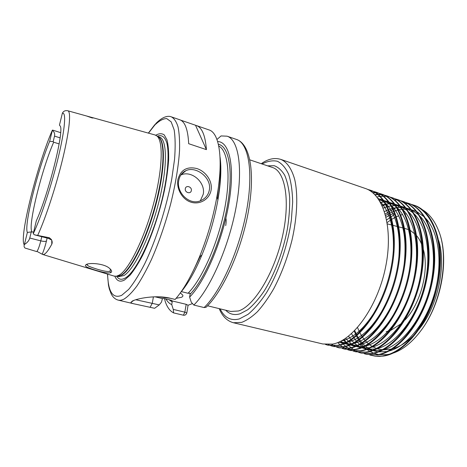 <?xml version="1.0" encoding="UTF-8"?>
<svg xmlns="http://www.w3.org/2000/svg" width="467" height="467" viewBox="0 0 467 467"><rect width="100%" height="100%" fill="white"/><g stroke="black" fill="none" stroke-linecap="round" stroke-linejoin="round"><path stroke-width="0.7" d="M85.875 264.847C88.222 262.302 104.474 263.376 109.628 268.461L110.206 268.974C111.765 270.556 112.051 271.718 111.047 272.459C108.28 274.491 92.758 269.669 87.288 267.264C85.607 266.435 85.082 265.682 85.7 264.999L85.875 264.847M87.481 264.129L87.189 265.028L88.788 266.231C93.709 268.291 107.62 272.874 110.014 271.07L110.481 269.78L109.978 268.764M209.368 189.871L209.368 189.871C211.773 177.635 195.877 165.744 185.924 170.659C182.066 172.469 179.684 175.691 178.785 180.332C176.024 192.439 189.555 205.9 200.711 200.658C205.515 198.545 208.399 194.949 209.368 189.871M177.904 179.55C180.636 169.871 186.958 166.205 196.87 168.558C205.667 171.354 212.602 180.939 211.131 189.923C209.747 198.93 200.168 204.99 191.178 202.24C182.188 199.607 176.222 188.656 177.904 179.55M369.846 355.008L375.182 356.181L382.426 356.017C390.447 354.832 398.538 350.448 406.699 342.871C424.602 326.118 438.729 292.891 439.663 262.927C440.743 232.887 429.074 210.22 413.091 204.902L410.744 204.213M406.699 342.871C420.3 329.947 430.247 312.172 436.546 289.54C427.778 325.604 403.5 353.828 383.168 356.087L377.809 356.374M379.192 354.611L386.88 354.616L389.49 354.155M392.181 353.437C402.426 350.209 412.122 342.457 421.275 330.169C441.753 303.025 449.441 256.342 438.449 230.313C434.339 220.12 428.648 213.069 421.368 209.146M51.65 240.056L48.527 238.45L49.339 237.738L51.364 239.489C52.298 241.229 52.438 242.793 51.796 244.177C49.601 248.246 47.687 251.123 46.052 252.81C44.663 254.229 43.519 254.778 42.625 254.445L36.969 251.392C38.171 249.693 39.438 246.185 40.787 240.867C43.682 241.532 45.568 241.579 46.443 240.995C45.182 246.226 43.77 250.633 42.199 254.217M49.339 237.738L34.54 234.825L33.239 233.769L36.292 220.909C48.405 194.494 64.107 131.706 60.301 126.178L59.443 125.138L60.284 126.137M33.583 232.122L31.254 231.906L29.765 238.036C29.059 240.633 27.279 242.77 24.424 244.457L24.29 244.825C23.846 246.243 24.115 247.329 25.101 248.076L36.724 251.59M191.33 190.571C192.135 186.747 185.837 184.792 185.306 188.715C184.494 192.562 190.822 194.494 191.33 190.571M200.337 200.798L203.25 194.243C205.731 182.34 191.417 169.918 180.846 175.002M158.29 296.784L170.531 298.314M176.112 298.314L181.371 297.333C182.661 296.773 183.134 296.055 182.79 295.167L180.332 292.914M59.128 143.906L53.682 142.213C41.756 169.252 27.518 226.816 31.972 231.708M332.492 344.103C352.614 340.846 377.313 307.286 385.438 267.865C393.833 228.112 383.413 194.085 365.182 188.423L280.795 159.393C287.024 161.985 291.665 168.68 294.712 179.474C298.139 194.686 297.298 216.741 291.998 240.096C287.503 257.959 281.373 274.234 273.621 288.933C268.373 297.946 262.985 305.535 257.445 311.693C251.941 316.924 246.658 320.49 241.602 322.393L233.418 322.744L322.866 343.992L332.492 344.103M325.394 344.43L327.863 345.177L337.571 345.317C357.862 342.124 382.654 308.722 390.721 269.436C399.057 229.811 388.451 195.825 370.057 190.098L367.564 189.398M327.863 345.177L338.277 345.487C358.592 342.305 383.395 308.926 391.457 269.652C399.781 230.044 389.151 196.064 370.734 190.332L370.057 190.098M370.395 190.215L367.885 189.555M331.062 345.784L333.52 346.52L343.321 346.695C363.805 343.572 388.69 310.351 396.693 271.204C404.965 231.731 394.148 197.786 375.567 191.995L373.098 191.295M372.742 191.219L370.127 190.816M333.52 346.52L344.021 346.858C364.529 343.747 389.425 310.549 397.423 271.42C405.683 231.965 394.843 198.026 376.239 192.229L375.567 191.995M375.906 192.112L373.419 191.447M373.057 191.377L370.43 191.015M336.695 347.127L339.13 347.851L349.03 348.055C369.695 345.008 394.685 311.968 402.624 272.967C410.826 233.634 399.81 199.736 381.043 193.881L378.591 193.18M378.235 193.099L375.643 192.69M375.275 192.655L372.532 192.562M339.13 347.851L349.73 348.224C370.413 345.183 395.415 312.166 403.342 273.177C411.538 233.868 400.499 199.975 381.708 194.109L381.043 193.881M381.376 193.998L378.906 193.332M378.556 193.256L375.947 192.883M375.573 192.853L372.818 192.795M342.282 348.458L344.704 349.176L354.698 349.409C375.544 346.432 400.628 313.567 408.502 274.713C416.64 235.526 405.426 201.674 386.478 195.749L384.043 195.048M383.693 194.972L381.125 194.552M380.757 194.511L378.042 194.395M377.651 194.4L374.791 194.616M344.704 349.176L355.393 349.579C376.256 346.602 401.357 313.766 409.22 274.923C417.352 235.753 406.109 201.913 387.137 195.977L386.478 195.749M386.81 195.866L384.359 195.2M384.008 195.124L381.422 194.739M381.054 194.71L378.328 194.628M377.937 194.64L375.054 194.891M347.833 349.783L350.238 350.489L360.326 350.758C381.346 347.845 406.529 315.161 414.34 276.441C422.413 237.399 410.995 203.594 391.871 197.605L389.46 196.905M389.11 196.829L386.565 196.397M386.203 196.362L383.512 196.222M383.133 196.222L380.296 196.403M379.893 196.455L376.898 196.986M350.238 350.489L361.014 350.921C382.059 348.014 407.247 315.353 415.052 276.657C423.12 237.627 411.678 203.828 392.531 197.833L391.877 197.605M353.35 351.096L355.737 351.797L365.912 352.089C387.108 349.246 412.384 316.737 420.131 278.163C428.146 239.262 416.529 205.503 397.236 199.45L394.837 198.755M355.737 351.797L366.595 352.252C387.814 349.415 413.097 316.93 420.837 278.373C428.84 239.489 417.206 205.737 397.89 199.672L397.236 199.45M397.557 199.561L395.146 198.895M358.819 352.404L361.195 353.093L371.458 353.414C392.829 350.641 418.193 318.301 425.875 279.867C433.825 241.112 422.028 207.401 402.554 201.283L400.178 200.582M399.834 200.506L397.335 200.063M396.973 200.016L394.341 199.841M381.025 202.526L380.681 202.672M361.195 353.093L372.135 353.577C393.523 350.81 418.899 318.494 426.575 280.077C434.52 241.334 422.693 207.628 403.202 201.505L402.554 201.283M402.881 201.394L400.488 200.728M364.26 353.7L366.613 354.383L376.968 354.733C398.503 352.019 423.96 319.854 431.578 281.56C439.47 242.945 427.48 209.28 407.843 203.098L405.479 202.404M405.14 202.322L402.659 201.872M366.613 354.383L377.64 354.891C399.197 352.188 424.661 320.047 432.273 281.764C440.159 243.167 428.146 209.508 408.485 203.32L407.843 203.098M408.164 203.209L405.788 202.544M405.449 202.468L402.957 202.048M325.75 344.465L328.213 345.253M328.319 344.558L330.724 345.656M331.652 344.255L333.993 345.738M334.319 345.919L336.707 347.034M337.046 347.162L339.474 347.933M337.74 342.556L339.947 344.763M340.262 345.043L342.527 346.829M342.842 347.051L345.16 348.458M345.487 348.633L347.851 349.695M348.178 349.824L350.577 350.571M340.857 341.149L342.994 343.741M343.292 344.068L345.498 346.205M345.808 346.473L348.067 348.213M348.382 348.429L350.688 349.801M351.015 349.97L353.361 351.015M353.688 351.137L356.07 351.873M385.415 204.564L382.345 206.017M344.033 339.351L346.082 342.352M346.374 342.737L348.505 345.241M348.808 345.562L351.003 347.635M351.318 347.897L353.566 349.585M353.881 349.795L356.175 351.137M356.502 351.301L358.831 352.322M359.164 352.445L361.528 353.169M155.785 135.22C159.013 133.375 161.821 133.258 164.215 134.87L166.988 139.831C168.266 144.828 168.815 151.471 168.64 159.772C168.009 168.896 166.626 179.036 164.483 190.192C159.621 212.993 151.436 237.335 142.721 255.163C138.366 263.481 134.181 270.119 130.159 275.075L124.671 279.902C120.212 282.395 116.948 281.187 114.876 276.271M67.925 110.802L92.863 117.742C93.528 118.017 93.225 118.069 91.952 117.894L91.112 117.503L92.933 117.737L155.044 134.963L157.099 136.107C163.555 141.554 162.452 170.904 153.223 205.013C144.052 239.122 129.015 269.296 119.418 274.987L116.458 276.231L114.111 276.09L42.783 254.497M86.523 115.979L91.952 117.894M164.553 298.641L165.149 301.262C167.098 307.181 169.93 311.063 173.636 312.908L173.269 309.411L184.85 312.154L186.187 304.332L188.067 305.249L192.497 303.579M107.463 274.076L108.461 285.121L109.325 288.98L111.146 293.813C112.851 297.21 115.209 299.312 118.221 300.123C119.955 300.532 121.905 300.182 124.076 299.061C127.981 296.574 132.26 292.225 136.907 286.014C141.694 278.758 146.545 269.914 151.466 259.489C158.908 242.525 165.318 223.956 170.7 203.764C175.633 183.694 178.581 165.861 179.55 150.251C179.789 140.777 179.281 132.955 178.02 126.796C176.38 121.671 174.162 118.361 171.371 116.867L179.801 119.785C184.985 121.566 187.944 129.54 188.686 143.702L206.42 149.638C205.322 135.494 201.989 127.468 196.42 125.553L180.589 120.118M154.986 296.79L162.428 298.588L161.477 302.137L159.241 304.898L154.624 308.284L134.257 303.889C132.114 303.422 131.011 302.902 130.935 302.342L132.377 301.022C137.053 298.606 155.785 294.601 170.373 298.279L175.137 299.435C183.368 290.159 191.429 276.102 199.321 257.27C207.33 237.621 213.209 217.348 216.957 196.455C223.611 159.089 219.35 132.832 209.012 129.919L196.42 125.553M225.707 225.596C226.244 222.508 226.308 220.074 225.9 218.287M162.428 298.588L164.156 298.541L171.763 300.386L172.183 301.933L169.06 299.732M24.424 244.457L27.36 232.443C23.817 225.526 37.769 169.539 49.677 141.256L52.333 130.386C54.289 131.857 55.018 133.76 54.522 136.107L53.168 141.688L49.677 141.256M60.617 132.64L52.549 130.071L52.333 130.386M53.168 141.688L53.682 142.213M27.36 232.443L31.254 231.906M173.269 309.411L171.728 304.595L172.183 301.933M165.925 298.973C167.507 301.746 169.439 303.62 171.728 304.595M188.067 305.249L186.812 312.995C186.14 314.74 185.002 315.476 183.391 315.202L173.636 312.908M181.354 291.606L188.038 293.27C201.762 279.505 217.488 244.393 224.294 210.547C231.159 176.666 228.106 150.637 218.749 146.031M218.369 144.285C228.999 146.153 233.634 170.992 227.289 206.14C221.014 241.229 204.604 279.289 190.069 294.286L189.614 297.1L191.26 302.202L193.84 305.062C210.068 288.997 228.602 247.294 235.963 207.92C243.4 168.494 238.625 139.761 227.079 136.183L221.06 135.938L216.951 139.481M193.84 305.062L204.132 307.56L206.035 307.309L206.683 306.673M180.77 292.301C188.055 283.708 195.113 271.251 201.954 254.918C209.222 237.125 214.546 218.772 217.926 199.853C220.885 182.399 221.586 168.091 220.033 156.941M189.614 297.1C205.019 281.636 222.601 240.622 228.859 203.507C235.205 166.334 229.402 141.507 217.651 141.583M190.069 294.286L189.906 293.206L188.038 293.27M59.443 125.138L62.344 113.353C63.226 111.35 64.831 110.457 67.172 110.656L67.791 110.767C71.229 111.286 69.676 129.505 63.063 157.286C56.472 185.02 45.731 217.931 37.734 235.31M110.697 272.646L110.025 271.064M410.411 204.132L407.948 203.67M407.598 203.624L405.012 203.419M404.153 264.194C407.014 237.125 402.858 217.663 391.685 205.795L395.438 205.579M436.546 289.54C447.123 249.285 434.841 211.061 413.727 205.124L413.091 204.902M413.406 205.013L411.053 204.353M172.031 300.911L186.187 304.332M135.757 299.75L159.241 304.898M184.92 312.108L186.812 312.995M206.42 149.638L195.545 125.302M395.164 208.539L393.535 209.239M393.056 209.461L389.519 211.312M389.017 211.609L385.263 214.038M354.272 331.05L356.14 335.481M356.414 336.042L358.463 339.76M358.761 340.239L360.956 343.379M361.277 343.788L363.63 346.45L355.702 346.514M363.968 346.788L366.502 349.047M366.875 349.334L369.671 351.231M370.086 351.47L373.361 353.052M373.874 353.25L378.375 354.482M386.092 217.202L390.114 214.867M390.663 214.598L394.615 213.121M394.942 213.985L391.305 216.746M390.756 217.085L386.682 219.91M354.716 330.607L356.712 334.979M357.004 335.539L359.211 339.205M359.532 339.678L361.954 342.766M362.304 343.163L364.966 345.773M365.357 346.105L368.346 348.283M368.796 348.557L372.345 350.326M372.899 350.542L377.651 351.779M378.474 351.896L386.974 351.528M388.848 351.096C406.687 346.549 426.12 323.129 434.608 293.148C443.014 263.411 438.957 232.455 425.851 218.492M424.427 217.032L417.13 211.825M416.354 211.458L411.544 209.806M410.948 209.671L406.944 209.14M406.413 209.111L402.7 209.216M402.192 209.269L398.561 209.881M398.059 210.004L394.399 211.119M393.879 211.312L390.12 212.958M389.589 213.232L385.66 215.491M351.54 333.648L353.729 337.46M354.044 337.945L356.449 341.149M356.8 341.558L359.444 344.249M359.829 344.593L362.806 346.841M363.25 347.121L366.776 348.942M367.325 349.164L372.024 350.448M372.835 350.565L381.183 350.279M383.022 349.871C400.82 345.481 420.411 321.845 428.986 291.525C437.486 261.456 433.411 230.225 420.247 216.402M418.841 214.978L411.637 209.922M410.861 209.56L406.08 207.973M405.484 207.85L401.48 207.366M400.943 207.348L397.219 207.511M396.705 207.57L393.045 208.259M392.531 208.387L388.836 209.595M388.311 209.8L384.499 211.563M348.528 336.187L350.91 339.509M351.26 339.929L353.887 342.714M354.272 343.064L357.232 345.382M357.675 345.673L361.172 347.541M361.715 347.769L366.362 349.1M367.161 349.228L375.363 349.018M377.161 348.627C394.913 344.401 414.655 320.549 423.324 289.89C431.922 259.483 427.83 227.978 414.608 214.295M413.225 212.917L406.103 208.002M405.338 207.657L400.575 206.134M399.98 206.017L395.975 205.585M391.171 205.871L387.482 206.63M386.968 206.776L383.226 208.078M345.685 338.271L348.294 341.149M348.68 341.517L351.616 343.905M352.06 344.202L355.527 346.129M356.07 346.368L360.664 347.74M361.446 347.874L369.508 347.74M371.265 347.378C388.958 343.321 408.858 319.247 417.615 288.244C426.307 257.492 422.203 225.713 408.929 212.187M407.568 210.845L400.534 206.075M399.775 205.743L395.035 204.283M394.44 204.172L390.43 203.799M389.892 203.799L386.121 204.085M385.602 204.167L381.878 205.007M343.052 339.947L345.971 342.41M346.409 342.72L349.853 344.704M350.384 344.95L354.926 346.374M365.34 346.111C382.963 342.229 403.015 317.939 411.859 286.586C420.656 255.49 416.541 223.43 403.219 210.062M401.883 208.767L394.93 204.137M394.171 203.816L389.46 202.427M388.865 202.322L384.843 202.013M384.306 202.018L380.512 202.374M340.717 341.219L344.132 343.268M344.669 343.519L349.153 344.99M349.917 345.136L357.693 345.16M359.374 344.839C374.131 341.71 391.066 324.221 401.246 298.962M409.057 271.876C413.99 244.299 408.929 219.309 397.47 207.938M396.156 206.671L389.285 202.193M388.538 201.878L383.839 200.559M383.249 200.46L379.222 200.215M338.908 342.072L343.344 343.601M344.097 343.753L351.727 343.846M353.373 343.549C368.212 339.923 381.428 326.345 393.027 302.814M390.389 204.575L383.605 200.238M382.858 199.934L378.182 198.679M338.242 342.358L345.732 342.527M347.343 342.247C361.137 339.06 373.752 326.731 385.182 305.266M398.824 257.877C400.698 232.619 396.378 214.54 385.865 203.647M384.586 202.462L377.885 198.271M341.272 340.933C354.208 338.102 366.291 326.783 377.517 306.988M393.255 252.262C394.393 228.521 389.974 211.598 380.01 201.493M396.506 216.729L398.655 215.812M400.919 215.013L402.536 214.546M405.292 213.956L406.348 213.804M409.722 213.577L410.189 213.577M426.768 220.115L428.583 221.86M438.676 240.493C446.58 265.705 437.702 306.463 418.952 329.358M413.394 335.662C406.675 342.369 399.851 346.718 392.916 348.715M391.317 349.135L383.08 349.836M404.673 228.421L408.549 229.601M410.452 230.511L415.922 234.872M416.722 235.794C419.203 238.8 421.181 242.566 422.658 247.084M423.452 249.833C429.319 270.667 420.639 303.743 404.924 320.047M401.171 323.719L391.089 330.198M389.846 330.677L386.151 331.693M267.597 165.849L274.193 165.703C278.274 167.168 281.776 170.356 284.707 175.271C287.217 181.161 288.869 188.545 289.657 197.424C289.89 207.021 289.149 217.441 287.438 228.684C283.218 251.497 274.363 274.929 263.814 291.589C258.449 299.318 253.091 305.365 247.732 309.744L240.102 313.783C234.376 315.47 229.583 314.285 225.724 310.228M207.552 305.792L230.751 311.448L238.339 311.004C253.552 306.562 273.668 274.45 282.103 238.012C290.655 201.569 285.378 171.296 272.5 167.501L249.874 159.866M220.091 308.85C224.458 317.758 230.891 321.109 239.396 318.908L248.076 314.309C254.2 309.189 260.3 302.05 266.377 292.891C278.297 273.131 287.812 245.519 291.373 220.004L292.669 202.036C292.418 191.067 291.064 181.803 288.618 174.232C285.623 167.822 281.887 163.503 277.398 161.273C272.611 160.234 267.515 161.144 262.104 163.993M107.597 274.117C108.169 291.963 112.868 299.032 121.683 295.325L128.647 289.423C133.807 283.113 139.195 274.491 144.823 263.546C156.071 240.026 166.392 207.757 171.757 179.042L174.576 159.119C175.464 147.216 175.323 137.456 174.15 129.838L171.161 121.846L166.69 118.571C163.094 118.63 159.084 120.836 154.665 125.191L148.483 133.148M157.239 136.201C161.664 134.414 165.102 136.843 167.017 143.678C169.194 153.789 168.003 172.06 163.421 193.624C155.021 232.443 136.679 271.8 125.337 277.97C121.583 280.136 118.682 279.552 116.627 276.225M157.788 136.51L159.44 137.059C167.285 139.148 167.729 167.011 158.798 202.164C149.936 237.306 134.07 269.71 123.977 275.501L118.951 276.674L117.258 276.254M157.858 136.551C165.406 139.236 165.505 167.355 156.515 202.304C147.595 237.236 131.928 269.22 121.98 275.005L117.34 276.26M157.496 136.364L158.838 137.263C165.306 142.721 164.273 171.833 155.143 205.626C146.066 239.408 131.104 269.301 121.508 274.946L118.554 276.184L116.931 276.219M382.216 349.765L377.067 348.674M376.46 348.47L372.555 346.683M372.059 346.397L368.796 344.109M368.375 343.759L365.509 340.992M365.136 340.571L362.567 337.279M362.223 336.777L359.905 332.854M359.602 332.259L357.535 327.565M387.166 222.537L391.375 219.548M391.947 219.192L395.958 216.992M52.322 130.258C37.296 164.536 18.727 238.643 24.29 244.825M220.138 166.807C220.663 176.065 219.899 186.987 217.844 199.567M204.132 307.56C220.675 291.688 239.32 250.312 246.494 211.142C253.744 171.926 248.543 143.206 236.611 139.493C250.388 144.25 255.274 173.239 248.339 211.802C241.328 250.446 223.068 291.169 206.035 307.309M192.41 272.518L200.109 256.564M217.248 197.477L219.28 179.877M33.239 233.769C40.88 217.762 51.866 184.354 58.474 156.538C65.117 128.653 66.314 111.549 62.344 113.353M150.135 307.228L152.277 303.241L153.421 296.849M184.85 312.154L183.391 315.202M41.773 236.705L40.787 240.867L29.765 238.036M47.126 238.088L46.443 240.995M51.796 244.177L51.755 240.318M60.074 137.853L54.522 136.107M86.471 115.962L91.065 117.486M85.7 264.999L87.347 264.246M421.269 330.169C441.975 302.756 449.785 257.224 438.449 230.313M48.527 238.45L34.54 234.825M181.033 174.728L185.924 170.659M87.376 264.159L87.189 265.028M280.795 159.393C274.701 157.519 268.362 158.833 261.777 163.333M171.371 116.867C168.318 115.553 162.884 116.236 155.639 123.737M116.458 276.231L117.106 276.213M157.636 136.463L157.099 136.107M118.221 300.123L134.257 303.889M227.079 136.183L236.611 139.493M217.926 199.853L216.957 196.455M201.954 254.918L199.321 257.27M218.935 183.023L217.19 197.267M154.886 124.549L148.348 133.107M219.204 308.634C222.362 316.305 227.096 321.004 233.418 322.744M184.255 171.564L184.389 171.932M110.568 269.342L110.481 269.78M130.935 302.342L133.796 300.415M387.382 223.891L392.49 225.228M393.196 225.415L398.258 226.74M398.964 226.921L403.978 228.24M375.182 356.181L380.202 356.368"/></g></svg>

